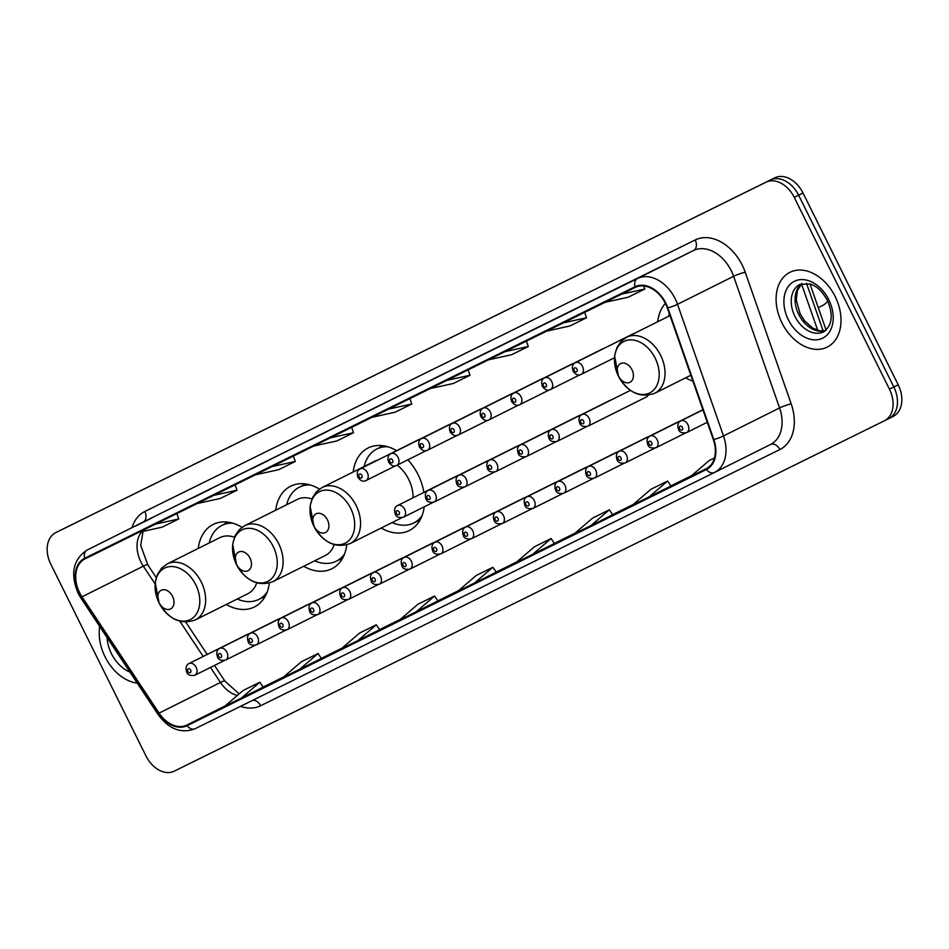 <?xml version="1.0" encoding="UTF-8"?>
<svg xmlns="http://www.w3.org/2000/svg" width="949" height="949" viewBox="0 0 949 949"><rect width="100%" height="100%" fill="white"/><g stroke="black" fill="none" stroke-linecap="round" stroke-linejoin="round"><path stroke-width="1.42" d="M685.676 377.821A46.133 32.788 -116.5 0 0 692.889 381.118M381.19 528.047A46.133 32.788 -116.5 0 0 409.339 530.527A46.133 32.788 -116.5 0 0 424.215 506.825M423.859 492.401A46.133 32.788 -116.5 0 0 418.129 474.749A46.133 32.788 -116.5 0 0 407.845 459.826M303.739 566.256A46.133 32.788 -116.5 0 0 331.877 568.736A46.133 32.788 -116.5 0 0 346.788 544.856M226.289 604.466A46.133 32.788 -116.5 0 0 254.427 606.957A46.133 32.788 -116.5 0 0 269.338 583.066M630.385 390.371L582.034 414.523A6.524 4.638 63.5 0 1 589.115 418.307A6.524 4.638 63.5 0 1 587.87 426.208L646.471 396.931A6.524 4.638 -116.5 0 0 648.072 395.282M319.481 489.103A46.133 32.788 -116.5 0 0 290.655 486.208A46.133 32.788 -116.5 0 0 275.732 510.194M396.587 450.668A46.133 32.788 -116.5 0 0 368.105 447.987A46.133 32.788 -116.5 0 0 353.194 471.985M665.368 303.336A46.133 32.788 -116.5 0 0 657.669 321.758M242.031 527.312A46.133 32.788 -116.5 0 0 213.205 524.417A46.133 32.788 -116.5 0 0 198.282 548.403M279.421 618.784A6.524 4.638 -116.5 0 0 278.413 619.092A6.524 4.638 -116.5 0 0 277.547 619.709M310.157 603.611A6.524 4.638 -116.5 0 0 309.149 603.932A6.524 4.638 -116.5 0 0 308.283 604.549M340.893 588.451A6.524 4.638 -116.5 0 0 339.884 588.771A6.524 4.638 -116.5 0 0 339.018 589.388M371.628 573.279A6.524 4.638 -116.5 0 0 370.62 573.599A6.524 4.638 -116.5 0 0 369.754 574.216M402.364 558.119A6.524 4.638 -116.5 0 0 401.356 558.439A6.524 4.638 -116.5 0 0 400.49 559.056M433.1 542.958A6.524 4.638 -116.5 0 0 432.092 543.267A6.524 4.638 -116.5 0 0 431.226 543.896M463.836 527.786A6.524 4.638 -116.5 0 0 462.827 528.107A6.524 4.638 -116.5 0 0 461.961 528.723M494.571 512.626A6.524 4.638 -116.5 0 0 493.563 512.946A6.524 4.638 -116.5 0 0 492.709 513.563M525.319 497.454A6.524 4.638 -116.5 0 0 524.299 497.774A6.524 4.638 -116.5 0 0 523.445 498.391M556.055 482.294A6.524 4.638 -116.5 0 0 555.035 482.614A6.524 4.638 -116.5 0 0 554.18 483.231M586.79 467.133A6.524 4.638 -116.5 0 0 585.77 467.442A6.524 4.638 -116.5 0 0 584.916 468.071M617.526 451.961A6.524 4.638 -116.5 0 0 616.506 452.282A6.524 4.638 -116.5 0 0 615.652 452.898M648.262 436.801A6.524 4.638 -116.5 0 0 647.254 437.121A6.524 4.638 -116.5 0 0 646.388 437.738M678.998 421.641A6.524 4.638 -116.5 0 0 677.989 421.949A6.524 4.638 -116.5 0 0 677.123 422.566M248.685 633.944A6.524 4.638 -116.5 0 0 247.665 634.264A6.524 4.638 -116.5 0 0 246.811 634.881M457.228 475.923A6.524 4.638 -116.5 0 0 456.22 476.244A6.524 4.638 -116.5 0 0 455.354 476.861M487.964 460.763A6.524 4.638 -116.5 0 0 486.956 461.084A6.524 4.638 -116.5 0 0 486.09 461.7M518.7 445.591A6.524 4.638 -116.5 0 0 517.691 445.911A6.524 4.638 -116.5 0 0 516.825 446.528M549.435 430.431A6.524 4.638 -116.5 0 0 548.427 430.751A6.524 4.638 -116.5 0 0 547.561 431.368M580.171 415.271A6.524 4.638 -116.5 0 0 579.163 415.579A6.524 4.638 -116.5 0 0 578.297 416.196M610.907 400.098A6.524 4.638 -116.5 0 0 609.899 400.419A6.524 4.638 -116.5 0 0 609.033 401.036M419.873 439.221A6.524 4.638 -116.5 0 0 418.865 439.541A6.524 4.638 -116.5 0 0 417.999 440.158M450.609 424.061A6.524 4.638 -116.5 0 0 449.601 424.381A6.524 4.638 -116.5 0 0 448.735 424.998M481.345 408.9A6.524 4.638 -116.5 0 0 480.336 409.209A6.524 4.638 -116.5 0 0 479.482 409.838M512.092 393.728A6.524 4.638 -116.5 0 0 511.072 394.049A6.524 4.638 -116.5 0 0 510.218 394.665M542.828 378.568A6.524 4.638 -116.5 0 0 541.808 378.888A6.524 4.638 -116.5 0 0 540.954 379.505M573.564 363.396A6.524 4.638 -116.5 0 0 572.544 363.716A6.524 4.638 -116.5 0 0 571.689 364.333M604.299 348.236A6.524 4.638 -116.5 0 0 603.291 348.556A6.524 4.638 -116.5 0 0 602.425 349.173M635.011 333.075A6.524 4.638 -116.5 0 0 634.027 333.384A6.524 4.638 -116.5 0 0 633.173 333.989M809.983 283.917L826.128 330.145M888.905 418.533L893.175 416.397A26.109 18.565 -116.5 0 0 893.234 416.374A26.109 18.565 -116.5 0 0 898.205 384.796L803.008 193.015A26.109 18.565 -116.5 0 0 774.752 177.843L64.591 528.225A26.109 18.565 -116.5 0 0 64.532 528.249A26.109 18.565 -116.5 0 0 64.473 528.285M884.527 420.715L888.798 418.592A26.109 18.565 -116.5 0 0 888.857 418.556A26.109 18.565 -116.5 0 0 893.828 386.99L798.631 195.209A26.109 18.565 -116.5 0 0 770.374 180.025L60.202 530.408A26.109 18.565 -116.5 0 0 60.143 530.444A26.109 18.565 -116.5 0 0 60.095 530.467M105.054 656.803A41.78 29.692 -116.5 0 0 137.285 683.138A41.78 29.692 -116.5 0 1 105.054 656.803A41.78 29.692 -116.5 0 1 99.716 626.47A41.78 29.692 -116.5 0 0 105.054 656.803M781.929 322.85A41.78 29.692 -116.5 0 0 827.22 347.085A41.78 29.692 -116.5 0 0 835.191 296.574A41.78 29.692 -116.5 0 0 789.888 272.339A41.78 29.692 -116.5 0 0 781.929 322.85A41.78 29.692 -116.5 0 0 827.22 347.085A41.78 29.692 -116.5 0 0 835.191 296.574A41.78 29.692 -116.5 0 0 789.888 272.339A41.78 29.692 -116.5 0 0 781.929 322.85M79.586 592.615A27.853 19.799 63.5 0 1 84.9 558.937A27.853 19.799 63.5 0 1 84.959 558.914L635.344 287.369A27.853 19.799 63.5 0 1 667.361 308.022L713.34 439.648A27.853 19.799 63.5 0 1 706.151 468.865A27.853 19.799 63.5 0 1 706.08 468.889L186.811 725.083A27.853 19.799 63.5 0 1 159.1 713.102L82.005 596.814A27.853 19.799 63.5 0 1 79.586 592.615M79.147 592.84A28.553 20.297 -116.5 0 0 81.626 597.146L158.72 713.423A28.553 20.297 -116.5 0 0 187.131 725.712L706.388 469.518A28.553 20.297 -116.5 0 0 713.826 439.541L667.847 307.915A28.553 20.297 -116.5 0 0 635.023 286.74L84.651 558.285A28.553 20.297 -116.5 0 0 79.147 592.84M888.798 418.592A26.109 18.565 -116.5 0 0 888.857 418.556A26.109 18.565 -116.5 0 0 893.828 386.99L798.631 195.209A26.109 18.565 -116.5 0 0 770.374 180.025L60.202 530.408A26.109 18.565 -116.5 0 0 60.143 530.444L64.532 528.249M618.06 288.01L601.417 296.218A6.963 4.899 63.7 0 0 601.429 296.207A6.963 4.899 63.7 0 0 601.417 296.218L618.06 288.01M559.803 316.752L543.16 324.961A6.963 4.899 63.7 0 0 543.172 324.949A6.963 4.899 63.7 0 0 543.16 324.961L559.803 316.752L543.172 324.949M501.547 345.495L484.915 353.692A6.963 4.899 63.7 0 0 484.915 353.692A6.963 4.899 63.7 0 0 484.903 353.704M443.29 374.226L426.647 382.447A6.963 4.899 63.7 0 0 426.647 382.447L443.29 374.226L426.659 382.435A6.963 4.899 63.7 0 1 426.682 382.423M152.018 517.94L135.387 526.149A6.963 4.899 63.7 0 0 135.387 526.149A6.963 4.899 63.7 0 0 135.375 526.149M210.275 489.198L193.632 497.418A6.963 4.899 63.7 0 0 193.643 497.406A6.963 4.899 63.7 0 0 193.632 497.418L210.275 489.198L193.643 497.406M268.531 460.455L251.876 468.676A6.963 4.899 63.7 0 0 251.876 468.676L251.9 468.664A6.963 4.899 63.7 0 1 251.912 468.652M326.788 431.712L310.133 439.933A6.963 4.899 63.7 0 0 310.157 439.921A6.963 4.899 63.7 0 0 310.133 439.933L310.157 439.921M385.033 402.969L368.414 411.178A6.963 4.899 63.7 0 0 368.39 411.19M794.242 197.392A26.109 18.565 -116.5 0 0 765.985 182.22L55.825 532.603A26.109 18.565 -116.5 0 0 55.766 532.626A26.109 18.565 -116.5 0 0 50.795 564.204L145.992 755.985A26.109 18.565 -116.5 0 0 174.248 771.157L884.409 420.775A26.109 18.565 -116.5 0 0 884.468 420.751A26.109 18.565 -116.5 0 0 889.45 389.173L794.242 197.392L803.008 193.015M590.942 525.58L612.639 514.749L609.365 509.791L592.722 518L574.299 533.789L590.942 525.58L609.365 509.791M649.199 496.837L670.896 486.007L667.621 481.048L650.967 489.257L632.556 505.046L649.199 496.837L667.621 481.048M714.467 457.94L709.223 460.514L690.813 476.303L707.598 468.023M416.184 611.808L437.869 600.966L434.595 596.019L417.951 604.228L399.541 620.017L416.184 611.808L434.595 596.019M357.927 640.551L379.612 629.709L376.338 624.762L359.695 632.971L341.284 648.76L357.927 640.551L376.338 624.762M299.67 669.294L321.355 658.452L318.081 653.505L301.438 661.714L283.027 677.503L299.67 669.294L318.081 653.505M241.414 698.037L263.098 687.195L259.824 682.248L243.181 690.457L224.771 706.246L241.414 698.037L259.824 682.248M532.686 554.323L554.382 543.492L551.108 538.534L534.465 546.743L516.042 562.532L532.686 554.323L551.108 538.534M474.441 583.066L496.339 572.117L492.851 567.277L476.208 575.485L457.786 591.274L474.441 583.066L492.851 567.277M371.937 417.323L395.152 412.198L411.795 403.977L409.897 398.592M388.58 409.114L411.795 403.977M313.68 446.066L336.895 440.941L353.538 432.72L351.64 427.335M330.323 437.857L353.538 432.72M255.423 474.808L278.638 469.684L295.281 461.463L293.383 456.078M272.066 466.6L295.281 461.463M197.167 503.551L220.382 498.427L237.025 490.206L235.127 484.82M213.81 495.342L237.025 490.206M138.91 532.294L162.125 527.169L178.768 518.949L176.882 513.563M155.553 524.085L178.768 518.949M430.182 388.58L453.397 383.455L470.052 375.246L468.154 369.849M446.837 380.371L470.052 375.246M488.438 359.837L511.653 354.712L528.296 346.504L526.41 341.106M505.082 351.628L528.296 346.504M546.695 331.094L569.91 325.97L586.553 317.761L584.667 312.363M563.338 322.885L586.553 317.761M604.952 302.351L628.167 297.227L644.81 289.018L643.742 285.969M621.595 294.143L644.81 289.018M707.456 468.094L710.587 465.413M172.564 596.328A10.439 7.426 -116.5 0 0 161.259 590.254A10.439 7.426 -116.5 0 0 159.242 602.888A10.439 7.426 -116.5 0 0 170.547 608.961A10.439 7.426 -116.5 0 0 172.564 596.328M234.427 537.241A31.329 22.278 -116.5 0 0 219.812 537.656L167.309 563.884L161.674 568.048L157.51 574.216L155.221 582.591L159.088 602.9A28.79 20.463 -116.5 0 0 190.239 619.626A28.79 20.463 -116.5 0 0 195.791 584.786A28.79 20.463 -116.5 0 0 164.64 568.06A28.79 20.463 -116.5 0 0 159.088 602.9C168.661 619.341 180.737 625.023 195.316 619.946A31.329 22.278 -116.5 0 0 201.283 582.057A31.329 22.278 -116.5 0 0 167.309 563.884M232.778 523.172A41.341 29.383 -116.5 0 0 221.912 525.414A41.341 29.383 -116.5 0 0 209.231 542.935M229.765 522.436A41.341 29.383 -116.5 0 0 224.106 524.322L221.912 525.414M237.238 598.997A41.341 29.383 -116.5 0 0 258.863 599.388L261.058 598.297A41.341 29.383 -116.5 0 0 265.957 594.904M258.863 599.388A41.341 29.383 -116.5 0 0 267.179 592.046M195.316 619.946L247.819 593.718A31.329 22.278 -116.5 0 0 256.74 582.876M250.014 558.107A10.439 7.426 -116.5 0 0 238.709 552.045A10.439 7.426 -116.5 0 0 236.692 564.679A10.439 7.426 -116.5 0 0 247.997 570.752A10.439 7.426 -116.5 0 0 250.014 558.107M311.877 499.02A31.329 22.278 -116.5 0 0 297.262 499.435L244.771 525.663L239.124 529.827L234.961 536.007L232.671 544.382L236.55 564.679A28.79 20.463 -116.5 0 0 267.689 581.417A28.79 20.463 -116.5 0 0 273.241 546.577A28.79 20.463 -116.5 0 0 242.09 529.85A28.79 20.463 -116.5 0 0 236.55 564.679C246.111 581.132 258.187 586.802 272.766 581.725A31.329 22.278 -116.5 0 0 278.745 543.836A31.329 22.278 -116.5 0 0 244.771 525.663M310.24 484.963A41.341 29.383 -116.5 0 0 299.362 487.205A41.341 29.383 -116.5 0 0 286.693 504.726M307.215 484.227A41.341 29.383 -116.5 0 0 301.557 486.113L299.362 487.205M314.688 560.788A41.341 29.383 -116.5 0 0 336.314 561.179L338.508 560.076A41.341 29.383 -116.5 0 0 343.408 556.695M336.314 561.179A41.341 29.383 -116.5 0 0 344.629 553.836M272.766 581.725L325.27 555.509A31.329 22.278 -116.5 0 0 334.19 544.667M327.464 519.898A10.439 7.426 -116.5 0 0 316.159 513.824A10.439 7.426 -116.5 0 0 314.143 526.47A10.439 7.426 -116.5 0 0 325.448 532.531A10.439 7.426 -116.5 0 0 327.464 519.898M413.064 497.798A31.329 22.278 -116.5 0 0 408.699 479.399A31.329 22.278 -116.5 0 0 397.18 465.152M377.738 460.087A31.329 22.278 -116.5 0 0 374.713 461.226L322.221 487.454L316.586 491.618L312.411 497.798L310.121 506.161L314 526.47A28.79 20.463 -116.5 0 0 345.139 543.196A28.79 20.463 -116.5 0 0 350.691 508.367A28.79 20.463 -116.5 0 0 319.552 491.629A28.79 20.463 -116.5 0 0 314 526.47C323.573 542.911 335.638 548.593 350.217 543.516A31.329 22.278 -116.5 0 0 356.195 505.627A31.329 22.278 -116.5 0 0 322.221 487.454M387.69 446.754A41.341 29.383 -116.5 0 0 376.812 448.996A41.341 29.383 -116.5 0 0 364.143 466.517M384.665 446.006A41.341 29.383 -116.5 0 0 379.007 447.892L376.812 448.996M392.139 522.579A41.341 29.383 -116.5 0 0 413.764 522.958L415.959 521.867A41.341 29.383 -116.5 0 0 420.858 518.474M413.764 522.958A41.341 29.383 -116.5 0 0 422.091 515.615M631.951 369.671A10.439 7.426 -116.5 0 0 620.646 363.597A10.439 7.426 -116.5 0 0 618.629 376.243A10.439 7.426 -116.5 0 0 629.934 382.317A10.439 7.426 -116.5 0 0 631.951 369.671M669.33 313.68A41.341 29.383 -116.5 0 0 668.618 316.29M818.287 307.69L822.309 305.673A27.853 19.799 -116.5 0 0 827.706 301.023M64.591 528.225L55.825 532.603M774.752 177.843L765.985 182.22M898.205 384.796L889.45 389.173M817.73 330.359L801.514 283.965M141.911 531.63A27.853 19.799 -116.5 0 0 140.927 561.974A27.853 19.799 -116.5 0 0 143.346 566.173L155.102 583.896M132.006 527.632A43.524 30.937 63.5 0 1 144.817 511.499L695.19 239.955A8.707 6.121 -116.3 0 1 693.589 250.489L143.204 522.033A34.816 24.745 -116.5 0 0 143.133 522.069A34.816 24.745 -116.5 0 0 143.05 522.116M695.19 239.955A43.524 30.937 63.5 0 1 742.284 265.245A43.524 30.937 63.5 0 1 745.226 272.233L791.193 403.859A43.524 30.937 63.5 0 1 779.864 449.553L260.595 705.748A43.524 30.937 63.5 0 1 240.524 706.317M731.252 270.726A34.816 24.745 -116.5 0 0 693.589 250.489L637.503 278.508A34.816 24.745 63.5 0 1 677.527 304.321L723.506 435.947A34.816 24.745 63.5 0 1 714.514 472.46A34.816 24.745 63.5 0 1 714.443 472.507A8.707 6.121 63.7 0 0 714.443 472.507L770.6 444.452A34.816 24.745 -116.5 0 0 779.58 407.94L733.613 276.301A34.816 24.745 -116.5 0 0 731.252 270.726M84.651 558.285A8.707 6.121 63.7 0 1 87.118 550.052A34.816 24.745 63.5 0 0 87.047 550.088C73.014 559.507 70.06 573.92 78.162 593.315L80.973 598.19A8.707 1.044 -33.5 0 1 81.626 597.146M714.395 472.519L195.174 728.702A8.707 6.121 -116.3 0 1 195.15 728.713A8.707 6.121 -116.3 0 1 187.131 725.712M706.388 469.518A8.707 6.121 63.7 0 0 714.419 472.507L195.15 728.713C181.247 733.933 168.886 729.188 158.056 714.478A8.707 1.044 -33.5 0 1 158.72 713.423M713.826 439.541A8.707 1.079 -19.3 0 0 723.506 435.947L779.58 407.94A8.707 1.079 160.7 0 1 791.193 403.859M667.847 307.915A8.707 1.079 -19.3 0 0 677.527 304.321L733.613 276.301A8.707 1.079 160.7 0 1 745.226 272.233M635.023 286.74A8.707 6.121 -116.3 0 1 637.503 278.508L143.204 522.033A8.707 6.121 -116.3 0 0 144.817 511.499M714.597 472.424L770.517 444.488A34.816 24.745 -116.5 0 0 770.6 444.452M252.861 700.243A8.707 6.121 -116.3 0 1 260.595 705.748M770.564 444.476A8.707 6.121 -116.3 0 1 779.864 449.553M82.005 596.814L143.346 566.173A15.67 1.874 146.5 0 1 147.783 564.809L156.241 577.561M159.1 713.102L220.441 682.461A27.853 19.799 -116.5 0 0 237.38 695.427M179.871 621.251L203.205 656.471M210.476 667.432L220.441 682.461A15.67 1.874 146.5 0 1 224.877 681.097L239.195 693.873M186.811 725.083L225.079 705.973M263.039 687.1L283.727 676.898L263.039 687.1M321.296 658.369L341.984 648.155L321.296 658.369M379.553 629.626L400.241 619.412L379.553 629.626M437.809 600.883L458.497 590.669L437.809 600.883M496.066 572.14L516.742 561.927L496.066 572.14M554.323 543.397L574.999 533.196L554.323 543.397M612.579 514.655L633.256 504.453L612.579 514.655M670.836 485.912L691.513 475.71L670.836 485.912M107.059 637.538A31.756 22.574 -116.5 0 0 111.436 653.647A31.756 22.574 -116.5 0 0 129.942 672.07M227.665 522.104A41.732 29.668 -116.5 0 0 224.391 524.18L227.084 522.045M264.664 597.277L261.319 598.155A41.732 29.668 -116.5 0 0 264.961 596.779M305.115 483.895A41.732 29.668 -116.5 0 0 301.841 485.971L304.546 483.824M338.781 559.934A41.732 29.668 -116.5 0 0 342.411 558.558M382.577 445.686A41.732 29.668 -116.5 0 0 379.292 447.762L381.996 445.615M419.577 520.847L416.231 521.725A41.732 29.668 -116.5 0 0 419.873 520.349M655.178 358.141A28.79 20.463 -116.5 0 0 624.027 341.415A28.79 20.463 -116.5 0 0 618.475 376.243A28.79 20.463 -116.5 0 0 649.626 392.969A28.79 20.463 -116.5 0 0 655.178 358.141M660.67 355.401A31.329 22.278 -116.5 0 0 626.696 337.227L621.061 341.391L616.897 347.571L614.608 355.946L618.475 376.243C628.048 392.684 640.124 398.366 654.703 393.289A31.329 22.278 -116.5 0 0 660.67 355.401M801.893 283.597A26.525 18.861 -116.5 0 0 798.761 314.499A26.525 18.861 -116.5 0 0 825.428 330.727M794.93 316.408A26.525 18.861 -116.5 0 0 823.696 331.806C832.237 325.436 833.471 314.973 827.409 300.406C819.687 287.084 814.135 285.613 810.209 283.988L799.983 284.332A26.525 18.861 -116.5 0 0 794.93 316.408M828.797 299.73A31.756 22.574 -116.5 0 0 794.443 281.272A31.756 22.574 -116.5 0 0 788.322 319.694A31.756 22.574 -116.5 0 0 822.676 338.152A31.756 22.574 -116.5 0 0 828.797 299.73M367.334 472.602A6.524 4.638 63.5 0 1 366.1 480.491C363.289 482.045 360.561 480.965 357.892 477.276C356.563 472.958 357.358 470.135 360.264 468.818A6.524 4.638 63.5 0 1 367.334 472.602M359.054 476.706A2.171 1.542 -116.5 0 0 361.403 477.976A2.171 1.542 -116.5 0 0 361.83 475.342A2.171 1.542 -116.5 0 0 359.469 474.073A2.171 1.542 -116.5 0 0 359.054 476.706M398.082 457.442A6.524 4.638 63.5 0 1 396.836 465.33C394.037 466.872 391.296 465.805 388.627 462.116C387.299 457.798 388.094 454.974 391 453.646A6.524 4.638 63.5 0 1 398.082 457.442M389.79 461.546A2.171 1.542 -116.5 0 0 392.139 462.804A2.171 1.542 -116.5 0 0 392.566 460.17A2.171 1.542 -116.5 0 0 390.205 458.913A2.171 1.542 -116.5 0 0 389.79 461.546M428.818 442.27A6.524 4.638 63.5 0 1 427.572 450.17C424.772 451.712 422.032 450.633 419.363 446.943C418.034 442.625 418.829 439.814 421.736 438.485A6.524 4.638 63.5 0 1 428.818 442.27M420.526 446.374A2.171 1.542 -116.5 0 0 422.886 447.643A2.171 1.542 -116.5 0 0 423.301 445.01A2.171 1.542 -116.5 0 0 420.941 443.741A2.171 1.542 -116.5 0 0 420.526 446.374M459.553 427.109A6.524 4.638 63.5 0 1 458.308 434.998C455.508 436.54 452.768 435.472 450.099 431.783C448.77 427.465 449.565 424.642 452.471 423.325A6.524 4.638 63.5 0 1 459.553 427.109M451.261 431.214A2.171 1.542 -116.5 0 0 453.622 432.483A2.171 1.542 -116.5 0 0 454.037 429.85A2.171 1.542 -116.5 0 0 451.688 428.58A2.171 1.542 -116.5 0 0 451.261 431.214M490.289 411.937A6.524 4.638 63.5 0 1 489.043 419.838C486.244 421.38 483.504 420.3 480.835 416.611C479.506 412.293 480.301 409.482 483.207 408.153A6.524 4.638 63.5 0 1 490.289 411.937M481.997 416.053A2.171 1.542 -116.5 0 0 484.358 417.311A2.171 1.542 -116.5 0 0 484.773 414.677A2.171 1.542 -116.5 0 0 482.424 413.42A2.171 1.542 -116.5 0 0 481.997 416.053M521.025 396.777A6.524 4.638 63.5 0 1 519.779 404.665C516.98 406.219 514.239 405.14 511.582 401.451C510.242 397.133 511.037 394.309 513.943 392.993A6.524 4.638 63.5 0 1 521.025 396.777M512.733 400.881A2.171 1.542 -116.5 0 0 515.093 402.151A2.171 1.542 -116.5 0 0 515.509 399.517A2.171 1.542 -116.5 0 0 513.16 398.248A2.171 1.542 -116.5 0 0 512.733 400.881M551.76 381.617A6.524 4.638 63.5 0 1 550.515 389.505C547.715 391.047 544.987 389.98 542.318 386.29C540.989 381.973 541.772 379.149 544.679 377.821A6.524 4.638 63.5 0 1 551.76 381.617M543.469 385.721A2.171 1.542 -116.5 0 0 545.829 386.978A2.171 1.542 -116.5 0 0 546.244 384.345A2.171 1.542 -116.5 0 0 543.896 383.088A2.171 1.542 -116.5 0 0 543.469 385.721M582.496 366.444A6.524 4.638 63.5 0 1 581.251 374.345C578.451 375.887 575.723 374.808 573.054 371.118C571.725 366.8 572.508 363.989 575.414 362.66A6.524 4.638 63.5 0 1 582.496 366.444M574.204 370.549A2.171 1.542 -116.5 0 0 576.565 371.818A2.171 1.542 -116.5 0 0 576.98 369.185A2.171 1.542 -116.5 0 0 574.631 367.915A2.171 1.542 -116.5 0 0 574.204 370.549M456.22 476.244L397.607 505.52A6.524 4.638 63.5 0 1 404.689 509.305A6.524 4.638 63.5 0 1 403.444 517.193L432.898 502.484M399.173 512.033A2.171 1.542 -116.5 0 0 396.824 510.776A2.171 1.542 -116.5 0 0 396.397 513.409A2.171 1.542 -116.5 0 0 398.758 514.666A2.171 1.542 -116.5 0 0 399.173 512.033M486.956 461.084L428.343 490.348A6.524 4.638 63.5 0 1 435.425 494.132A6.524 4.638 63.5 0 1 434.179 502.033L463.646 487.312M429.909 496.873A2.171 1.542 -116.5 0 0 427.56 495.603A2.171 1.542 -116.5 0 0 427.145 498.237A2.171 1.542 -116.5 0 0 429.494 499.506A2.171 1.542 -116.5 0 0 429.909 496.873M517.691 445.911L459.091 475.188A6.524 4.638 63.5 0 1 466.161 478.972A6.524 4.638 63.5 0 1 464.915 486.861L494.382 472.151M460.645 481.712A2.171 1.542 -116.5 0 0 458.296 480.443A2.171 1.542 -116.5 0 0 457.881 483.077A2.171 1.542 -116.5 0 0 460.229 484.346A2.171 1.542 -116.5 0 0 460.645 481.712M548.427 430.751L489.826 460.016A6.524 4.638 63.5 0 1 496.896 463.812A6.524 4.638 63.5 0 1 495.651 471.7L525.117 456.991M491.392 466.54A2.171 1.542 -116.5 0 0 489.032 465.283A2.171 1.542 -116.5 0 0 488.616 467.916A2.171 1.542 -116.5 0 0 490.965 469.174A2.171 1.542 -116.5 0 0 491.392 466.54M579.163 415.579L520.562 444.856A6.524 4.638 63.5 0 1 527.632 448.64A6.524 4.638 63.5 0 1 526.387 456.54L555.853 441.819M522.128 451.38A2.171 1.542 -116.5 0 0 519.767 450.111A2.171 1.542 -116.5 0 0 519.352 452.744A2.171 1.542 -116.5 0 0 521.701 454.013A2.171 1.542 -116.5 0 0 522.128 451.38M609.899 400.419L551.298 429.695A6.524 4.638 63.5 0 1 558.368 433.479A6.524 4.638 63.5 0 1 557.134 441.368L586.589 426.659M552.864 436.22A2.171 1.542 -116.5 0 0 550.503 434.95A2.171 1.542 -116.5 0 0 550.088 437.584A2.171 1.542 -116.5 0 0 552.437 438.853A2.171 1.542 -116.5 0 0 552.864 436.22M583.599 421.048A2.171 1.542 -116.5 0 0 581.239 419.79A2.171 1.542 -116.5 0 0 580.824 422.412A2.171 1.542 -116.5 0 0 583.172 423.681A2.171 1.542 -116.5 0 0 583.599 421.048M247.665 634.264L189.065 663.529A6.524 4.638 63.5 0 1 196.146 667.325A6.524 4.638 63.5 0 1 194.901 675.214L224.355 660.504M190.63 670.053A2.171 1.542 -116.5 0 0 188.282 668.796A2.171 1.542 -116.5 0 0 187.855 671.429A2.171 1.542 -116.5 0 0 190.215 672.687A2.171 1.542 -116.5 0 0 190.63 670.053M278.413 619.092L219.8 648.369A6.524 4.638 63.5 0 1 226.882 652.153A6.524 4.638 63.5 0 1 225.637 660.053L255.091 645.332M221.366 654.893A2.171 1.542 -116.5 0 0 219.017 653.624A2.171 1.542 -116.5 0 0 218.59 656.257A2.171 1.542 -116.5 0 0 220.951 657.527A2.171 1.542 -116.5 0 0 221.366 654.893M309.149 603.932L250.536 633.208A6.524 4.638 63.5 0 1 257.618 636.993A6.524 4.638 63.5 0 1 256.372 644.881L285.827 630.172M252.102 639.733A2.171 1.542 -116.5 0 0 249.753 638.463A2.171 1.542 -116.5 0 0 249.326 641.097A2.171 1.542 -116.5 0 0 251.687 642.366A2.171 1.542 -116.5 0 0 252.102 639.733M339.884 588.771L281.272 618.036A6.524 4.638 63.5 0 1 288.354 621.82A6.524 4.638 63.5 0 1 287.108 629.721L316.575 614.999M282.838 624.561A2.171 1.542 -116.5 0 0 280.489 623.303A2.171 1.542 -116.5 0 0 280.074 625.937A2.171 1.542 -116.5 0 0 282.422 627.194A2.171 1.542 -116.5 0 0 282.838 624.561M370.62 573.599L312.019 602.876A6.524 4.638 63.5 0 1 319.089 606.66A6.524 4.638 63.5 0 1 317.844 614.549L347.31 599.839M313.585 609.4A2.171 1.542 -116.5 0 0 311.225 608.131A2.171 1.542 -116.5 0 0 310.809 610.765A2.171 1.542 -116.5 0 0 313.158 612.034A2.171 1.542 -116.5 0 0 313.585 609.4M401.356 558.439L342.755 587.704A6.524 4.638 63.5 0 1 349.825 591.5A6.524 4.638 63.5 0 1 348.58 599.388L378.046 584.679M344.321 594.228A2.171 1.542 -116.5 0 0 341.96 592.971A2.171 1.542 -116.5 0 0 341.545 595.604A2.171 1.542 -116.5 0 0 343.894 596.862A2.171 1.542 -116.5 0 0 344.321 594.228M432.092 543.267L373.491 572.544A6.524 4.638 63.5 0 1 380.561 576.328A6.524 4.638 63.5 0 1 379.327 584.228L408.782 569.507M375.057 579.068A2.171 1.542 -116.5 0 0 372.696 577.799A2.171 1.542 -116.5 0 0 372.281 580.432A2.171 1.542 -116.5 0 0 374.63 581.701A2.171 1.542 -116.5 0 0 375.057 579.068M462.827 528.107L404.227 557.383A6.524 4.638 63.5 0 1 411.297 561.167A6.524 4.638 63.5 0 1 410.063 569.056L439.517 554.346M405.792 563.908A2.171 1.542 -116.5 0 0 403.432 562.638A2.171 1.542 -116.5 0 0 403.017 565.272A2.171 1.542 -116.5 0 0 405.365 566.541A2.171 1.542 -116.5 0 0 405.792 563.908M493.563 512.946L434.962 542.211A6.524 4.638 63.5 0 1 442.044 545.995A6.524 4.638 63.5 0 1 440.799 553.896L470.253 539.174M436.528 548.736A2.171 1.542 -116.5 0 0 434.168 547.478A2.171 1.542 -116.5 0 0 433.752 550.112A2.171 1.542 -116.5 0 0 436.113 551.369A2.171 1.542 -116.5 0 0 436.528 548.736M524.299 497.774L465.698 527.051A6.524 4.638 63.5 0 1 472.78 530.835A6.524 4.638 63.5 0 1 471.534 538.724L500.989 524.014M467.264 533.575A2.171 1.542 -116.5 0 0 464.903 532.306A2.171 1.542 -116.5 0 0 464.488 534.939A2.171 1.542 -116.5 0 0 466.849 536.209A2.171 1.542 -116.5 0 0 467.264 533.575M555.035 482.614L496.434 511.879A6.524 4.638 63.5 0 1 503.516 515.675A6.524 4.638 63.5 0 1 502.27 523.563L531.725 508.854M498 518.403A2.171 1.542 -116.5 0 0 495.651 517.146A2.171 1.542 -116.5 0 0 495.224 519.779A2.171 1.542 -116.5 0 0 497.584 521.037A2.171 1.542 -116.5 0 0 498 518.403M585.77 467.442L527.169 496.718A6.524 4.638 63.5 0 1 534.251 500.503A6.524 4.638 63.5 0 1 533.006 508.403L562.46 493.682M528.735 503.243A2.171 1.542 -116.5 0 0 526.387 501.974A2.171 1.542 -116.5 0 0 525.96 504.607A2.171 1.542 -116.5 0 0 528.32 505.876A2.171 1.542 -116.5 0 0 528.735 503.243M616.506 452.282L557.905 481.558A6.524 4.638 63.5 0 1 564.987 485.342A6.524 4.638 63.5 0 1 563.742 493.231L593.196 478.521M559.471 488.083A2.171 1.542 -116.5 0 0 557.122 486.813A2.171 1.542 -116.5 0 0 556.695 489.447A2.171 1.542 -116.5 0 0 559.056 490.716A2.171 1.542 -116.5 0 0 559.471 488.083M647.254 437.121L588.641 466.386A6.524 4.638 63.5 0 1 595.723 470.182A6.524 4.638 63.5 0 1 594.477 478.071L623.932 463.349M590.207 472.91A2.171 1.542 -116.5 0 0 587.858 471.653A2.171 1.542 -116.5 0 0 587.431 474.286A2.171 1.542 -116.5 0 0 589.792 475.544A2.171 1.542 -116.5 0 0 590.207 472.91M677.989 421.949L619.377 451.226A6.524 4.638 63.5 0 1 626.459 455.01A6.524 4.638 63.5 0 1 625.213 462.91L654.68 448.189M620.943 457.75A2.171 1.542 -116.5 0 0 618.594 456.481A2.171 1.542 -116.5 0 0 618.179 459.114A2.171 1.542 -116.5 0 0 620.527 460.384A2.171 1.542 -116.5 0 0 620.943 457.75M702.877 409.707L650.124 436.066A6.524 4.638 63.5 0 1 657.194 439.85A6.524 4.638 63.5 0 1 655.949 447.738L685.415 433.029M651.69 442.578A2.171 1.542 -116.5 0 0 649.33 441.321A2.171 1.542 -116.5 0 0 648.914 443.954A2.171 1.542 -116.5 0 0 651.263 445.211A2.171 1.542 -116.5 0 0 651.69 442.578M702.936 409.873L680.86 420.893A6.524 4.638 63.5 0 1 687.93 424.678A6.524 4.638 63.5 0 1 686.685 432.578L707.278 422.293M682.426 427.418A2.171 1.542 -116.5 0 0 680.065 426.148A2.171 1.542 -116.5 0 0 679.65 428.782A2.171 1.542 -116.5 0 0 681.999 430.051A2.171 1.542 -116.5 0 0 682.426 427.418M893.234 416.374L884.468 420.751M806.484 283.205L823.186 331.047M80.973 598.19L158.056 714.478M55.766 532.626L60.143 530.444M87.047 550.088L143.133 522.069M185.767 622.093L207.226 654.466M214.486 665.427L224.877 681.097M147.783 564.809L140.689 545.307L143.074 531.369M618.072 287.998L601.429 296.207M338.781 559.946L342.126 559.068M401.913 517.691L350.217 543.516M670.006 315.602L626.696 337.227M690.836 375.235L654.703 393.289M802 283.573L797.409 290.394L796.282 300.038L800.114 313.822L804.55 320.786L812.546 327.986L819.533 330.81L825.523 330.655M395.555 465.781L366.1 480.491M418.865 439.541L360.264 468.818M426.291 450.621L396.836 465.33M449.601 424.381L391 453.646M457.027 435.449L427.572 450.17M480.336 409.209L421.736 438.485M487.762 420.288L458.308 434.998M511.072 394.049L452.471 423.325M518.498 405.116L489.043 419.838M541.808 378.888L483.207 408.153M549.234 389.956L519.779 404.665M572.544 363.716L513.943 392.993M579.969 374.796L550.515 389.505M603.291 348.556L544.679 377.821M614.454 357.761L581.251 374.345M634.027 333.384L575.414 362.66M397.607 505.52C394.701 506.837 393.918 509.66 395.247 513.978C396.124 516.944 398.853 518.012 403.444 517.193M428.343 490.348C425.437 491.677 424.654 494.488 425.982 498.806C426.86 501.784 429.6 502.851 434.179 502.033M459.091 475.188C456.172 476.505 455.39 479.328 456.718 483.646C457.596 486.612 460.336 487.691 464.915 486.861M489.826 460.016C486.908 461.344 486.125 464.168 487.454 468.474C488.332 471.451 491.072 472.519 495.651 471.7M520.562 444.856C517.644 446.184 516.861 448.996 518.19 453.314C519.067 456.279 521.808 457.359 526.387 456.54M551.298 429.695C548.392 431.012 547.597 433.835 548.925 438.153C549.803 441.119 552.543 442.198 557.134 441.368M582.034 414.523C579.127 415.852 578.332 418.663 579.661 422.981C580.539 425.959 583.279 427.026 587.87 426.208M189.065 663.529C186.158 664.858 185.363 667.681 186.704 671.987C187.582 674.964 190.31 676.032 194.901 675.214M219.8 648.369C216.894 649.697 216.099 652.509 217.44 656.827C218.317 659.792 221.046 660.872 225.637 660.053M250.536 633.208C247.63 634.525 246.847 637.348 248.175 641.666C249.053 644.632 251.782 645.711 256.372 644.881M281.272 618.036C278.365 619.365 277.582 622.176 278.911 626.494C279.789 629.472 282.529 630.539 287.108 629.721M312.019 602.876C309.101 604.193 308.318 607.016 309.647 611.334C310.525 614.3 313.265 615.379 317.844 614.549M342.755 587.704C339.837 589.032 339.054 591.856 340.383 596.174C341.26 599.139 344.001 600.207 348.58 599.388M373.491 572.544C370.573 573.872 369.79 576.684 371.118 581.002C371.996 583.967 374.736 585.047 379.327 584.228M404.227 557.383C401.32 558.7 400.525 561.523 401.854 565.841C402.732 568.807 405.472 569.886 410.063 569.056M434.962 542.211C432.056 543.54 431.261 546.351 432.59 550.669C433.479 553.647 436.208 554.714 440.799 553.896M465.698 527.051C462.792 528.368 461.997 531.191 463.326 535.509C464.215 538.474 466.944 539.554 471.534 538.724M496.434 511.879C493.527 513.207 492.733 516.031 494.061 520.349C494.951 523.314 497.679 524.382 502.27 523.563M527.169 496.718C524.263 498.047 523.468 500.858 524.809 505.176C525.687 508.154 528.415 509.222 533.006 508.403M557.905 481.558C554.999 482.875 554.204 485.698 555.545 490.016C556.422 492.982 559.151 494.061 563.742 493.231M588.641 466.386C585.735 467.715 584.952 470.538 586.28 474.844C587.158 477.822 589.887 478.889 594.477 478.071M619.377 451.226C616.47 452.543 615.687 455.366 617.016 459.684C617.894 462.649 620.634 463.729 625.213 462.91M650.124 436.066C647.206 437.382 646.423 440.206 647.752 444.523C648.63 447.489 651.37 448.557 655.949 447.738M680.86 420.893C677.942 422.222 677.159 425.033 678.488 429.351C679.365 432.329 682.106 433.396 686.685 432.578"/></g></svg>
